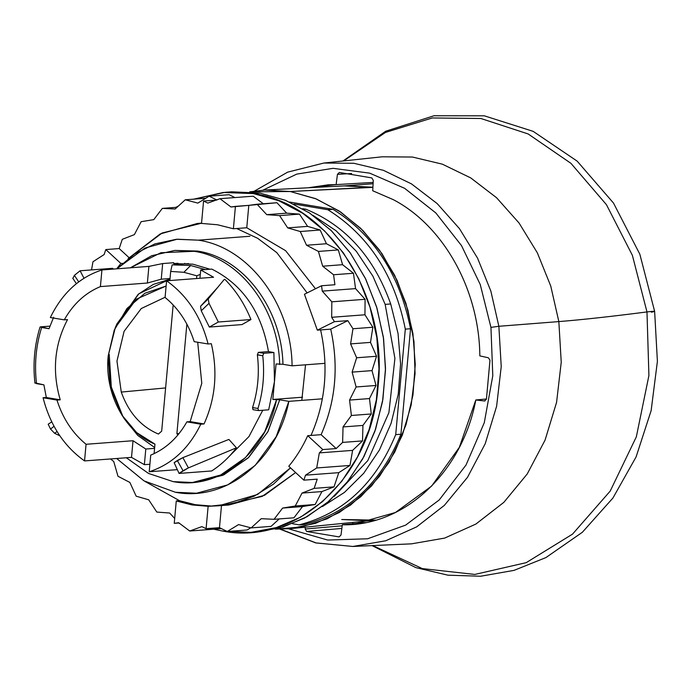 <?xml version="1.0" encoding="UTF-8"?>
<svg xmlns="http://www.w3.org/2000/svg" width="692" height="692" viewBox="0 0 692 692"><rect width="100%" height="100%" fill="white"/><g stroke="black" fill="none" stroke-linecap="round" stroke-linejoin="round"><path stroke-width="1.04" d="M343.656 160.925L385.487 132.431L432.249 117.969L480.862 118.488L528.134 133.945L570.935 163.329L606.469 204.711L632.384 255.348L646.977 311.928C610.846 316.573 581.47 319.799 558.842 321.59L561.238 362.236L556.576 402.346L545.062 440.147L527.217 473.985L503.811 502.375L475.888 524.06L444.662 538.091L411.506 543.843L444.662 538.091L475.888 524.06L503.811 502.375L527.217 473.985L545.062 440.147L556.576 402.346L561.238 362.236L558.842 321.59L550.754 286.055L537.329 252.805L519.052 223.006L496.562 197.73L470.681 177.879L442.309 164.151L412.458 157.041L382.209 156.799L412.458 157.041L442.309 164.151L470.681 177.879L496.562 197.73L519.052 223.006L537.329 252.805L550.754 286.055L558.842 321.59C581.47 319.799 610.846 316.573 646.977 311.928L648.914 375.531L636.337 436.825L610.206 491.086L572.535 534.129L526.223 562.648L474.842 574.438L422.345 568.599L372.772 545.573M651.388 312.204C656.699 311.037 655.229 310.95 646.977 311.928C655.229 310.95 656.699 311.037 651.388 312.204L654.632 311.331L639.849 254.232L613.484 203.041L577.163 161.132L533.151 131.35L484.305 115.815L433.97 115.763L385.729 131.212L342.947 160.994M558.842 321.59L498.863 326.287L490.853 291.081L477.549 258.142L459.445 228.62L437.171 203.586L411.524 183.916L383.411 170.319L353.846 163.277L323.873 163.035L353.846 163.277L383.411 170.319L411.524 183.916L437.171 203.586L459.445 228.62L477.549 258.142L490.853 291.081L498.863 326.287L490.948 327.377L480.239 284.49L461.503 245.599L435.804 212.92L404.612 188.302L369.701 173.156L333.06 168.329L296.764 174.107L262.882 190.17L296.764 174.107L333.06 168.329L369.701 173.156L404.612 188.302L435.804 212.92L461.503 245.599L480.239 284.49L490.948 327.377L492.791 375.739L484.288 422.682L466.01 465.05L439.195 499.979L405.642 525.116L367.616 538.783L327.679 540.045L288.521 528.818L327.679 540.045L367.616 538.783L405.642 525.116L439.195 499.979L466.01 465.05L484.288 422.682L492.791 375.739L490.948 327.377L498.863 326.287L501.233 366.552L496.614 406.282L485.213 443.736L467.532 477.264L444.351 505.385L416.679 526.863L385.747 540.763L352.903 546.464L385.747 540.763L416.679 526.863L444.351 505.385L467.532 477.264L485.213 443.736L496.614 406.282L501.233 366.552L498.863 326.287L558.842 321.59M280.589 529.198L316.036 542.917L352.903 546.464L411.506 543.843M486.467 398.981L475.819 399.976L484.426 400.962L486.424 399.223L489.979 360.125L488.362 357.781L479.833 355.887C479.279 290.052 443.806 226.016 393.29 199.651L372.711 190.75L373.282 180.361L371.786 177.905L339.331 172.455L337.437 174.349L336.122 184.617L328.146 184.825L308.208 187.774L336.122 184.617L373.17 182.411L336.122 184.617L337.437 174.349L351.64 173.51L337.437 174.349L339.331 172.455L371.786 177.905L373.282 180.361L372.711 190.75L393.29 199.651C443.806 226.016 479.279 290.052 479.833 355.887L488.362 357.781L489.979 360.125L486.424 399.223L484.426 400.962L475.819 399.976L486.467 398.981M342.315 524.752L353.863 524.277L395.392 512.521L431.678 486.043L459.35 447.335L475.819 399.976C462.048 472.524 404.292 526.517 342.315 524.752L365.54 522.607L342.315 524.752L341 535.02L342.315 524.752M305.258 527.174L305.163 529.008L306.66 531.465L339.115 536.914L341 535.02L339.115 536.914L306.66 531.465L341.848 528.428L306.66 531.465L305.163 529.008L305.258 527.174M342.185 525.808L305.163 529.008L342.185 525.808M485.075 400.902L484.426 400.962L485.075 400.902M179.046 433.573L176.892 433.702L186.866 324.141L176.892 433.702L179.046 433.573M177.922 434.939L176.892 433.702L177.922 434.939M196.796 275.805L200.308 274.369L196.796 275.805L183.856 272.302L170.682 271.428L172.144 264.863L190.681 265.503L183.856 272.302L196.796 275.805L196.545 278.53L196.796 275.805M154.1 453.649L154.965 444.126C124.958 432.379 104.215 393.229 108.203 355.852L110.339 386.949L121.93 415.139L136.687 432.621L154.965 444.126L154.1 453.649M190.681 265.503L205.386 269.586L190.681 265.503L183.856 272.302L170.682 271.428L169.851 280.545L170.682 271.428L172.144 264.863L190.681 265.503M166.123 286.021L136.315 299.169L115.296 327.645L108.203 355.852L114.249 330.179L126.93 308.528L144.87 293.252L166.123 286.021M115.296 327.645L116.913 323.917L138.867 293.763L169.981 279.17L153.252 284.429L138.149 294.377L116.109 325.82M123.955 418.366L137.743 435.38L154.662 447.525L137.829 435.467L121.93 415.139M109.241 354.442L111.308 387.018L123.003 416.8M121.273 392.07L165.613 387.935L121.273 392.07L116.957 361.094L124.093 331.312L141.255 308.537L165.094 297.266L141.255 308.537L124.093 331.312L116.957 361.094L121.273 392.07C128.6 412.622 140.978 426.618 158.416 434.057C140.978 426.618 128.6 412.622 121.273 392.07M173.164 304.947L161.677 431.151L158.416 434.057L161.677 431.151L173.164 304.947M264.82 190.049L346.804 185.75L371.959 187.195L290.251 191.511L315.327 198.552L339.054 210.948L360.653 228.291L379.406 249.985L394.682 275.338L405.97 303.485L412.916 333.492L415.261 364.373L412.951 395.089L406.048 424.62L394.786 451.988L379.536 476.286L360.809 496.7L339.227 512.556L315.517 523.325L290.45 528.645L275.226 529.146L301.643 526.984L327.1 518.827L350.688 504.978L371.569 485.931L388.999 462.36L402.346 435.104L411.143 405.157L415.062 373.576L413.972 341.493L407.908 310.051L397.096 280.39L381.915 253.549L362.902 230.505L340.749 212.072L316.235 198.924L290.251 191.511L264.82 190.049L249.7 191.848L290.251 191.511L372.901 187.359L344.158 185.923M341.71 519.502L375.765 520.133L341.71 519.502L369.511 520.782L375.765 520.133L290.45 528.645M352.756 523.792L352.877 522.46L352.756 523.792M253.22 196.182L219.952 198.699L207.773 203.093L219.952 198.699L253.22 196.182L263.306 203.759L253.22 196.182M230.981 206.986L219.952 198.699L230.981 206.986L235.427 206.38L233.394 228.767L236.655 228.516L257.649 238.299L276.843 252.658L307.144 292.906L276.843 252.658L257.649 238.299L236.655 228.516L246.767 227.755L248.8 205.368L230.981 206.986M322.273 291.133L355.55 288.616L365.091 299.29L331.823 301.816L322.273 291.133L331.823 301.816L365.091 299.29L364.943 314.782L331.676 317.299L331.823 301.816L331.676 317.299L334.452 321.668L317.343 330.162L320.604 329.92C328.795 367.002 325.595 402.173 311.002 435.441L307.732 435.683C302.603 446.963 296.28 457.161 288.78 466.261C296.28 457.161 302.603 446.963 307.732 435.683L322.809 449.575L319.332 452.897L352.609 450.38L349.97 465.448L316.702 467.965L319.332 452.897L316.702 467.965L349.97 465.448L338.795 472.653L305.527 475.17L316.702 467.965L305.527 475.17L303.857 480.153L288.78 466.261L303.857 480.153L305.527 475.17L338.795 472.653L349.97 465.448L352.609 450.38L362.522 440.908L362.937 425.433L371.284 413.972L369.476 398.566L376.007 385.47L372.019 370.609L376.534 356.268L370.497 342.393L372.858 327.247L364.943 314.782L365.091 299.29L355.55 288.616L353.465 273.253L342.575 264.69L338.327 249.924L326.434 243.74L320.154 230.012L307.603 226.379L299.48 214.113L286.67 213.162L276.938 202.721L286.67 213.162L299.48 214.113L307.603 226.379L320.154 230.012L326.434 243.74L338.327 249.924L342.575 264.69L353.465 273.253L355.55 288.616L322.273 291.133L321.546 285.753L322.273 291.133M221.397 528.619L189.712 531.015L201.891 526.621L189.712 531.015L221.397 528.619M178.683 522.728L189.712 531.015L178.683 522.728L174.237 523.342L176.27 500.947L179.539 500.705L145.026 481.45L179.539 500.705L195.343 504.702L179.539 500.705L176.27 500.947L192.082 504.944L195.343 504.702L192.082 504.944L176.27 500.947L174.237 523.342L178.683 522.728M92.962 261.749L91.534 269.906L92.962 261.749L104.137 254.544L92.962 261.749M222.746 531.075L213.707 529.198L222.746 531.075L250.971 532.364L276.402 527.563L300.536 517.192L322.567 501.605L341.753 481.321L357.444 457.031L369.121 429.559L376.379 399.812L378.982 368.81L376.837 337.584L370.012 307.196L358.75 278.66L343.431 252.952L324.548 230.92L302.759 213.318L278.798 200.741L253.462 193.604C328.501 203.837 388.281 295.994 378.143 385.833C371.872 476.312 297.37 545.945 222.746 531.075M175.898 207.358L178.562 205.913L175.898 207.358M193.725 199.158L223.257 192.48L253.462 193.604L225.229 192.307L193.725 199.158M247.156 529.986L250.763 527.788L247.156 529.986L227.261 531.491L247.156 529.986M271.056 526.387L279.239 518.913L271.056 526.387L251.161 527.892L271.056 526.387M293.962 517.798L302.516 506.561L315.163 504.494L321.927 491.571L334.02 486.865L338.795 472.653L334.02 486.865L321.927 491.571L315.163 504.494L302.516 506.561L293.962 517.798L274.058 519.303L293.962 517.798M234.917 197.566L229.052 194.694L234.917 197.566M225.229 192.307L231.751 191.814L259.984 193.111L253.462 193.604L259.984 193.111L285.32 200.248L309.289 212.825L331.07 230.427L349.953 252.459L365.281 278.167L376.543 306.703L383.359 337.09L385.505 368.317L382.901 399.319L375.644 429.066L363.966 456.538L348.275 480.828L329.089 501.112L307.058 516.699L282.924 527.07L257.502 531.871L250.971 532.373M254.232 532.079L279.957 527.935L304.471 518.109L326.944 502.937L346.597 482.938L362.755 458.796L374.874 431.332L382.538 401.49L385.479 370.289L383.602 338.803L376.967 308.104L365.8 279.248L350.489 253.22L331.563 230.903L309.653 213.067L285.519 200.325L259.984 193.111M305.535 364.805L301.798 400.374L305.535 364.805M128.15 258.592L162.092 233.014L201.545 223.222L197.41 223.447L160.189 233.948L128.15 258.592M290.502 467.844L273.496 484.123L254.18 496.173L233.239 503.568L211.397 506.051L195.343 504.702L211.397 506.051L208.136 506.293L192.082 504.944L208.136 506.293L206.095 528.679L201.891 526.621L206.095 528.679L219.468 527.667L227.261 531.491L238.567 524.588L251.161 527.892L261.247 518.68L274.058 519.303L282.613 508.066L302.516 506.561L282.613 508.066L295.268 505.999L315.163 504.494L295.268 505.999L302.032 493.076L321.927 491.571L302.032 493.076L314.125 488.37L334.02 486.865L314.125 488.37L317.23 479.141L303.857 480.153L317.23 479.141L314.125 488.37L302.032 493.076L295.268 505.999L282.613 508.066L274.058 519.303L261.247 518.68L251.161 527.892L238.567 524.588L227.261 531.491L219.468 527.667L221.509 505.281L219.468 527.667L206.095 528.679L208.136 506.293L218.776 505.774L257.554 494.469L290.502 467.844M304.437 294.247L317.343 330.162L304.437 294.247L321.546 285.753L334.919 284.741L333.57 274.759L353.465 273.253L333.57 274.759L322.68 266.204L342.575 264.69L322.68 266.204L318.432 251.43L338.327 249.924L318.432 251.43L306.539 245.245L326.434 243.74L306.539 245.245L300.25 231.517L320.154 230.012L300.25 231.517L287.708 227.893L307.603 226.379L287.708 227.893L279.585 215.619L299.48 214.113L279.585 215.619L266.766 214.667L286.67 213.162L266.766 214.667L257.043 204.235L276.938 202.721L248.8 205.368L257.043 204.235L266.766 214.667L279.585 215.619L287.708 227.893L300.25 231.517L306.539 245.245L318.432 251.43L322.68 266.204L333.57 274.759L334.919 284.741L321.546 285.753L304.437 294.247M217.582 224.77L233.394 228.767L217.582 224.77L201.528 223.421L217.582 224.77M116.689 268.825L120.884 263.462L122.493 263.341L120.884 263.462L116.689 268.825M104.137 254.544L105.807 249.57L120.884 263.462L105.807 249.57L104.137 254.544M203.569 201.035L207.773 203.093L203.569 201.035L216.942 200.023L209.148 196.199L229.052 194.694L209.148 196.199L197.843 203.102L185.248 199.798L205.143 198.293L185.248 199.798L175.171 209.01L162.352 208.387L153.797 219.624L141.151 221.691L134.378 234.614L122.285 239.32L119.188 248.558L105.807 249.57L119.188 248.558L122.285 239.32L134.378 234.614L141.151 221.691L153.797 219.624L162.352 208.387L177.074 207.271L162.352 208.387L175.171 209.01L185.248 199.798L197.843 203.102L209.148 196.199L216.942 200.023L203.569 201.035L201.528 223.421L203.569 201.035M110.512 458.96L113.73 461.495L117.977 476.26L129.88 482.445L136.16 496.173L148.702 499.806L156.833 512.071L169.644 513.023L174.687 518.429L169.644 513.023L156.833 512.071L148.702 499.806L136.16 496.173L129.88 482.445L117.977 476.26L113.73 461.495L110.512 458.96M179.366 523.463L178.925 522.988L179.366 523.463M179.012 522.979L174.237 523.342L179.012 522.979M342.618 442.413L362.522 440.908L352.609 450.38L319.332 452.897L322.809 449.575L336.182 448.563L342.618 442.413L343.042 426.938L362.937 425.433L362.522 440.908L342.618 442.413L336.182 448.563L321.114 434.671C335.707 401.412 338.907 366.232 330.715 329.15L347.825 320.655L334.452 321.668L331.676 317.299L364.943 314.782L372.858 327.247L370.497 342.393L376.534 356.268L372.019 370.609L376.007 385.47L369.476 398.566L371.284 413.972L362.937 425.433L343.042 426.938L351.389 415.477L371.284 413.972L351.389 415.477L349.572 400.08L369.476 398.566L349.572 400.08L356.112 386.975L376.007 385.47L356.112 386.975L352.124 372.114L372.019 370.609L352.124 372.114L356.639 357.773L376.534 356.268L356.639 357.773L350.593 343.898L370.497 342.393L350.593 343.898L352.963 328.752L372.858 327.247L352.963 328.752L347.825 320.655L352.963 328.752L350.593 343.898L356.639 357.773L352.124 372.114L356.112 386.975L349.572 400.08L351.389 415.477L343.042 426.938L342.618 442.413M321.114 434.671L336.182 448.563L322.809 449.575L307.732 435.683L321.114 434.671L311.002 435.441C325.595 402.173 328.795 367.002 320.604 329.92L330.715 329.15L317.343 330.162L334.452 321.668L347.825 320.655L330.715 329.15C338.907 366.232 335.707 401.412 321.114 434.671M223.827 505.255L262.207 496.389L295.614 472.558L264.543 495.282L228.888 505.004L218.776 505.774M315.483 288.763L285.632 250.694L246.767 227.755L233.394 228.767L235.427 206.38L248.8 205.368L246.767 227.755L285.632 250.694L315.483 288.763M129.041 257.632L119.188 248.558L129.041 257.632M40.646 326.84L49.02 328.726L53.621 317.282L49.02 328.726L41.632 327.48C35.967 345.533 34.263 364.252 36.52 383.627L43.916 384.873L46.321 397.493L60.221 399.82L56.96 400.071C62.825 418.444 72.53 433.183 86.059 444.281C72.53 433.183 62.825 418.444 56.96 400.071L43.06 397.736C50.144 425.191 63.967 446.245 84.545 460.924L131.515 457.369L144.369 464.661L145.796 449.022L154.584 448.355L145.796 449.022L144.369 464.661L131.515 457.369L133.028 440.726L145.796 449.022L133.028 440.726L86.059 444.281L133.028 440.726L131.515 457.369L84.545 460.924L86.059 444.281L84.545 460.924C63.967 446.245 50.144 425.191 43.06 397.736L46.321 397.493L43.916 384.873L35.534 382.987L36.52 383.627C34.263 364.252 35.967 345.533 41.632 327.48L40.646 326.84L49.936 326.14L40.058 326.996C34.488 345.083 32.783 363.81 34.946 383.16M322.36 398.817L288.849 401.351L279.715 399.82L272.838 399.457L302.516 397.217L272.838 399.457L276.073 363.94L282.95 364.295L292.085 365.826L324.972 363.335L292.085 365.826C291.488 304.316 249.042 247.399 198.362 240.167C249.042 247.399 291.488 304.316 292.085 365.826L282.95 364.295C281.774 308.649 243.212 257.623 197.376 251.058C243.212 257.623 281.774 308.649 282.95 364.295L276.073 363.94L272.838 399.457L279.715 399.82L288.849 401.351L322.36 398.817M249.898 236.266L198.362 240.167L177.273 239.198L144.948 248.073L116.836 268.816L134.689 253.921L154.826 243.921L176.365 239.276L198.362 240.167M175.422 492.263L196.519 493.232L227.755 484.884L255.166 465.431L276.186 436.695L288.849 401.351C277.25 460.82 225.869 502.003 175.422 492.263L143.988 480.862L116.663 458.493L143.988 480.862L175.422 492.263M194.054 482.367L222.789 475.3L248.143 457.966L267.735 431.99L279.715 399.82L267.96 431.583L248.774 457.351L223.923 474.781L194.054 482.367M173.147 481.623L192.419 482.514L220.661 475.023L245.513 457.594L264.699 431.825L276.454 400.062C265.339 453.649 218.784 490.403 173.147 481.623L148.503 473.423L126.307 457.758L148.503 473.423L173.147 481.623M268.686 409.811L274.456 381.699L273.894 352.522L268.461 351.605C261.645 312.118 242.762 284.62 211.804 269.102C242.762 284.62 261.645 312.118 268.461 351.605L258.35 352.375L257.363 354.849C259.552 373.057 257.952 390.625 252.571 407.562L252.969 409.664L258.574 410.581L257.969 408.47C263.133 391.499 264.725 373.922 262.761 355.757L263.782 353.283L273.894 352.522L274.456 381.699L268.686 409.811L258.574 410.581L268.686 409.811M229.182 456.391L248.964 436.557L262.77 410.261L248.964 436.557L229.182 456.391M173.683 263.6L173.761 262.718L173.683 263.6L192.938 264.188L173.683 263.6L177.974 263.28L173.683 263.6M210.031 269.24L192.938 264.188L210.031 269.24M194.115 251.3C239.951 257.865 278.513 308.892 279.68 364.546C278.513 308.892 239.951 257.865 194.115 251.3L174.842 250.417L151.652 255.729L130.416 267.787L160.899 252.736L194.115 251.3M327.861 209.728C368.784 235.41 394.604 275.208 405.313 329.132L395.712 434.628C375.661 483.388 343.483 513.464 299.178 524.847L292.422 523.714L299.178 524.847L304.402 524.449C348.699 513.066 380.877 482.99 400.936 434.23L395.712 434.628L405.313 329.132L410.529 328.735C399.82 274.81 374.009 235.012 333.077 209.33L327.861 209.728L293.849 204.019L327.861 209.728C368.784 235.41 394.604 275.208 405.313 329.132L410.529 328.735L400.936 434.23L395.712 434.628C375.661 483.388 343.483 513.464 299.178 524.847L304.402 524.449C348.699 513.066 380.877 482.99 400.936 434.23L410.529 328.735C399.82 274.81 374.009 235.012 333.077 209.33L327.861 209.728M208.076 343.976C201 316.529 187.169 295.467 166.599 280.796L213.569 277.241L200.715 269.941L199.953 278.27L200.715 269.941L213.569 277.241L166.599 280.796C187.169 295.467 201 316.529 208.076 343.976L211.337 343.734C217.876 371.976 215.437 398.713 204.036 423.945C215.437 398.713 217.876 371.976 211.337 343.734L208.076 343.976L194.184 341.649C188.31 323.276 178.614 308.537 165.085 297.439L166.599 280.796L165.085 297.439C178.614 308.537 188.31 323.276 194.184 341.649L208.076 343.976M204.036 423.945L200.775 424.196L186.883 421.861L190.144 421.618L201.787 383.29L197.704 342.237L201.787 383.29L190.144 421.618L204.036 423.945L190.144 421.618L186.883 421.861L200.775 424.196C188.985 448.477 171.798 464.332 149.213 471.771C171.798 464.332 188.985 448.477 200.775 424.196L204.036 423.945M177.342 469.643L149.213 471.771L150.726 455.128C165.846 448.831 177.896 437.742 186.883 421.861C177.896 437.742 165.846 448.831 150.726 455.128L149.213 471.771L177.342 469.643M211.804 269.102L200.715 269.941L211.804 269.102M182.887 457.628L174.159 462.663L179.064 473.432L211.683 470.958C221.033 464.938 229.286 457.23 236.439 447.819L188.388 467.896L183.034 470.733L177.334 460.517L182.887 457.628L188.388 467.896L182.887 457.628L228.732 439.489L182.887 457.628M228.948 439.472L236.439 447.819L228.948 439.472M241.949 324.591L209.33 327.065L218.335 322.014L250.954 319.54C244.631 303.944 235.955 290.562 224.909 279.386L224.269 279.43L224.909 279.386C235.955 290.562 244.631 303.944 250.954 319.54L241.949 324.591L250.954 319.54L218.335 322.014L209.33 327.065L201.242 310.777L209.33 327.065L241.949 324.591M224.269 279.43L208.24 298.927L209.01 303.321L208.24 298.927L200.559 306.297L201.242 310.777L209.01 303.321L218.335 322.014L209.01 303.321L201.242 310.777L200.559 306.297L217.781 287.301L208.24 298.927L203.258 303.554M149.905 464.246L144.369 464.661L149.905 464.246M101.923 269.949C79.338 277.38 62.15 293.244 50.36 317.524L64.261 319.86L67.522 319.609C54.408 344.555 51.969 371.293 60.221 399.82C51.969 371.293 54.408 344.555 67.522 319.609L64.261 319.86C73.248 303.978 85.298 292.889 100.409 286.592L147.379 283.028L161.245 279.205L162.672 263.557L148.892 266.394L101.923 269.949L100.409 286.592C85.298 292.889 73.248 303.978 64.261 319.86L50.36 317.524C62.15 293.244 79.338 277.38 101.923 269.949L148.892 266.394L147.379 283.028L100.409 286.592L101.923 269.949M162.672 263.557L173.761 262.718L162.672 263.557L161.245 279.205L170.042 278.539L161.245 279.205L147.379 283.028L148.892 266.394L162.672 263.557M184.721 263.297L184.669 263.894L184.721 263.297M268.461 351.605L273.894 352.522L263.782 353.283L258.35 352.375L268.461 351.605M289.559 202.029L333.077 209.33L289.559 202.029M252.545 407.64L257.969 408.47L252.571 407.562C257.952 390.625 259.552 373.057 257.363 354.849L262.761 355.757C264.725 373.922 263.133 391.499 257.969 408.47L258.574 410.581M258.35 352.375L263.782 353.283L262.761 355.757L257.355 354.728M174.159 462.663L177.334 460.517L183.034 470.733L179.064 473.432L174.159 462.663M43.06 397.736L56.96 400.071L60.221 399.82L46.321 397.493L43.06 397.736M54.668 433.33L50.542 429.066L54.037 426.281L50.542 429.066L48.189 424.187L51.77 421.895L48.189 424.187L50.542 429.066L54.668 433.33L57.055 431.488L54.668 433.33L59.832 435.761L54.668 433.33M113.116 269.102L112.71 268.306L113.116 269.102M83.991 278.253L80.09 270.78L112.71 268.306L80.09 270.78L83.991 278.253M74.39 275.364L80.09 270.78L74.39 275.364L78.724 281.878L74.39 275.364L72.885 278.366L74.39 275.364M179.064 473.432L188.388 467.896L236.439 447.819C229.286 457.23 221.033 464.938 211.683 470.958L179.064 473.432M371.959 187.195L372.901 187.359L371.959 187.195M174.842 250.417L197.376 251.058M385.167 304.385L394.916 358.387L388.895 412.64L367.815 460.578L334.219 496.415L367.815 460.578L388.895 412.64L394.916 358.387L385.167 304.385L390.712 303.961L398.038 333.449L400.573 363.923L398.237 394.241L391.11 423.288L379.45 449.973L363.707 473.302L344.452 492.401L322.42 506.561L344.452 492.401L363.707 473.302L379.45 449.973L391.11 423.288L398.237 394.241L400.573 363.923L398.038 333.449L390.712 303.961L385.167 304.385L372.884 276.151L356.285 251.265L336.035 230.721L312.922 215.316L336.035 230.721L356.285 251.265L372.884 276.151L385.167 304.385M305.959 209.252C345.758 225.644 374.009 257.208 390.712 303.961C374.009 257.208 345.758 225.644 305.959 209.252L303.84 209.408L305.959 209.252L302.612 208.69L305.959 209.252M382.209 156.799L323.873 163.035L287.673 172.135L254.492 191.061M372.071 545.607L415.857 567.622L447.992 575.19L480.637 576.237L514.061 570.364L545.902 557.588L582.353 532.278L612.948 497.998L636.104 456.893L651.137 410.624L657.4 361.345L654.632 311.331M280.078 529.198L315.742 542.917L352.903 546.464M188.596 263.6L173.753 264.725M374.934 520.375L370.825 520.678M345.481 185.819L373.1 183.726M201.554 223.135L197.41 223.447M192.419 482.514L195.68 482.263M72.764 278.236L76.397 283.685"/></g></svg>

